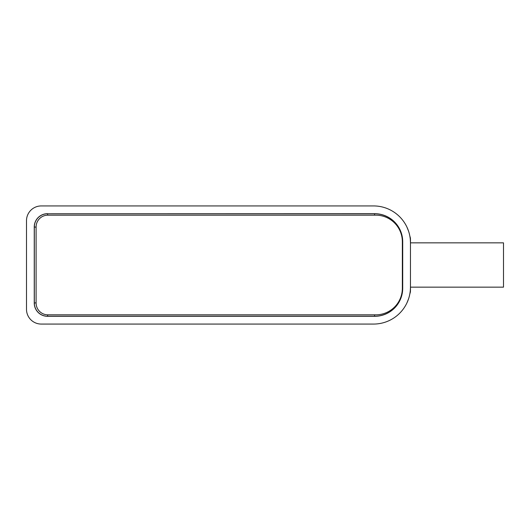 <?xml version="1.0" encoding="UTF-8"?>
<svg xmlns="http://www.w3.org/2000/svg" width="530" height="530" viewBox="0 0 530 530"><rect width="100%" height="100%" fill="white"/><g stroke="black" fill="none" stroke-linecap="round" stroke-linejoin="round"><path stroke-width="0.79" d="M374.379 324.062L373.544 324.069A36.921 36.921 0 0 0 410.465 287.154L410.465 242.846A36.921 36.921 0 0 0 373.544 205.931L41.267 205.931A14.767 14.767 0 0 0 26.5 220.699L26.5 309.301A14.767 14.767 0 0 0 41.267 324.069L373.544 324.069L41.267 324.069M41.267 205.931L374.379 205.938M378.327 206.243L378.804 206.302M378.804 323.697L378.327 323.757M26.5 220.699L26.5 309.301M47.541 213.683A13.29 13.29 0 0 0 34.251 226.972L34.251 303.027A13.29 13.29 0 0 0 47.541 316.317L374.65 316.317A28.057 28.057 0 0 0 402.707 288.26L402.707 241.74A28.057 28.057 0 0 0 374.65 213.683L47.541 213.762A13.217 13.217 0 0 0 34.331 226.972L34.331 303.027A13.217 13.217 0 0 0 47.541 316.238L374.65 316.238A27.984 27.984 0 0 0 402.634 288.26L402.634 241.74A27.984 27.984 0 0 0 374.65 213.762L47.541 213.762L47.7 215.16M408.55 231.126L406.947 227.125L408.557 231.133M409.882 236.32L409.869 236.254A7.387 7.387 0 0 1 410.465 239.156L410.465 290.844A7.387 7.387 0 0 1 409.869 293.746L409.882 293.673M410.313 290.513L410.465 287.154L503.5 287.154L503.5 242.846L410.465 242.846L410.306 239.487M408.55 298.874L406.947 302.875L408.557 298.867M402.343 241.74A26.579 26.579 0 0 0 375.757 215.16L47.912 215.16A11.812 11.812 0 0 0 36.1 226.972L36.1 303.027A11.812 11.812 0 0 0 47.912 314.84L375.757 314.84A26.579 26.579 0 0 0 402.343 288.26L402.343 241.74M47.7 314.84L47.541 316.317M374.491 314.84L374.65 316.317M402.707 288.26L402.343 288.227M402.343 241.773L402.707 241.74M374.65 213.683L374.491 215.16M34.251 226.972L36.1 227.171M36.1 302.829L34.251 303.027"/></g></svg>
